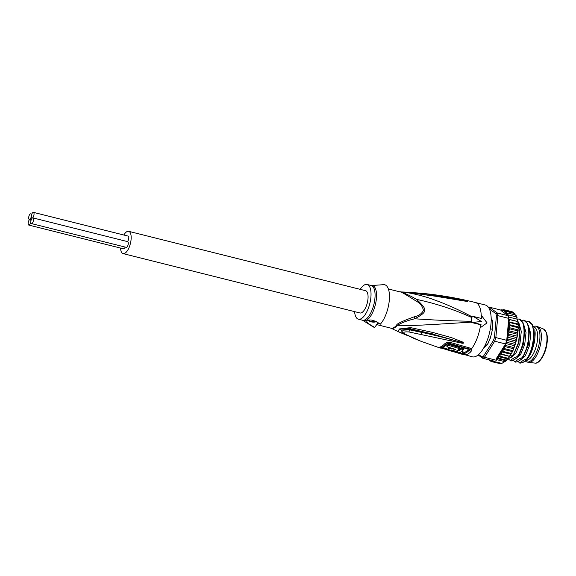 <?xml version="1.0" encoding="UTF-8"?>
<svg xmlns="http://www.w3.org/2000/svg" width="576" height="576" viewBox="0 0 576 576"><rect width="100%" height="100%" fill="white"/><g stroke="black" fill="none" stroke-linecap="round" stroke-linejoin="round"><path stroke-width="0.86" d="M32.436 217.973A2.938 1.188 -75.9 0 0 33.955 214.978A2.938 1.188 -75.9 0 0 33.408 212.357A2.938 1.188 -75.9 0 0 32.947 212.443A2.938 1.188 -75.9 0 0 31.363 215.95A2.938 1.188 -75.9 0 0 31.975 218.059A2.938 1.188 -75.9 0 0 32.436 217.973A2.938 1.188 -75.9 0 0 30.845 221.486A2.938 1.188 -75.9 0 0 31.464 223.589A2.938 1.188 -75.9 0 0 31.925 223.502A2.938 1.188 -75.9 0 0 33.444 220.507A2.938 1.188 -75.9 0 0 32.897 217.886A2.938 1.188 -75.9 0 0 32.436 217.973M33.408 212.357L128.167 236.102A2.938 1.188 104.1 0 1 128.75 238.507A2.938 1.188 104.1 0 1 127.404 241.574M31.363 215.95A2.938 1.188 -75.9 0 0 30.744 213.847A2.938 1.188 -75.9 0 0 30.283 213.926A2.938 1.188 -75.9 0 0 28.764 216.929A2.938 1.188 -75.9 0 0 29.311 219.542A2.938 1.188 -75.9 0 0 29.772 219.463A2.938 1.188 -75.9 0 0 31.363 215.95M32.897 217.886L127.656 241.639A2.938 1.188 104.1 0 1 128.203 244.253A2.938 1.188 104.1 0 1 126.684 247.255A2.938 1.188 104.1 0 1 126.223 247.334L31.464 223.589M125.172 247.075A2.938 1.188 104.1 0 1 124.02 248.738A2.938 1.188 104.1 0 1 123.559 248.825L28.8 225.079A2.938 1.188 -75.9 0 0 29.261 224.993A2.938 1.188 -75.9 0 0 30.845 221.486A2.938 1.188 -75.9 0 0 30.226 219.377A2.938 1.188 -75.9 0 0 29.772 219.463A2.938 1.188 -75.9 0 0 28.253 222.458A2.938 1.188 -75.9 0 0 28.8 225.079M128.657 231.322L365.558 290.693A11.484 4.651 104.1 0 1 367.711 300.931A11.484 4.651 104.1 0 1 361.764 312.646A11.484 4.651 104.1 0 1 359.978 312.977L123.07 253.606A11.484 4.651 -75.9 0 0 124.862 253.282A11.484 4.651 -75.9 0 0 130.81 241.56A11.484 4.651 -75.9 0 0 128.657 231.322A11.484 4.651 -75.9 0 0 126.871 231.653A11.484 4.651 -75.9 0 0 123.847 235.022M120.571 248.076A11.484 4.651 -75.9 0 0 123.07 253.606M492.307 330.725L491.904 329.76A15.494 6.271 -75.9 0 0 492.041 328.543A15.494 6.271 104.1 0 0 492.127 327.355L492.696 326.722M491.904 329.76L492.516 328.536L492.127 327.355M526.961 361.98L528.386 362.34A18.432 7.459 -75.9 0 0 528.79 362.412A18.432 7.459 -75.9 0 0 541.224 339.79A18.432 7.459 104.1 0 0 537.739 326.714A18.432 7.459 104.1 0 0 537.343 326.585L535.925 326.225A18.432 7.459 104.1 0 1 539.806 339.437A18.432 7.459 -75.9 0 1 526.961 361.98A18.432 7.459 -75.9 0 1 525.37 361.037M533.657 326.462A18.432 7.459 104.1 0 1 535.925 326.225M526.205 360.353A17.093 6.919 -75.9 0 0 537.538 339.358A17.093 6.919 104.1 0 0 533.945 327.11M484.243 346.68L485.165 346.507M471.514 322.164L472.068 316.13A231.847 75.47 -174.7 0 1 473.306 316.418L481.378 321.458L472.752 322.452A231.847 75.47 5.3 0 0 471.514 322.164L471.11 322.387A26.575 10.764 -75.9 0 0 471.146 322.157L471.247 321.271C453.139 320.962 434.311 320.134 414.785 318.78C427.752 311.645 427.903 310.075 416.585 299.398C410.386 295.762 405.007 293.27 400.442 291.931C409.097 292.226 425.354 296.431 433.577 299.599C445.954 304.114 455.213 308.023 471.665 316.577A26.575 10.764 -75.9 0 0 471.672 316.354L472.068 316.13M473.306 316.418L481.572 318.492A27.511 11.138 104.1 0 0 481.601 315.713L487.066 322.884L480.499 327.578A27.511 11.138 104.1 0 0 481.018 324.526L472.752 322.452M471.665 316.577L471.247 321.271M480.499 327.578L480.125 327.787A26.712 10.814 -75.9 0 0 480.65 324.734L471.11 322.387M480.65 324.734L481.018 324.526M481.219 318.398A26.712 10.814 -75.9 0 0 481.226 315.922L481.601 315.713M391.5 328.399L391.061 328.198A3.737 3.42 -79.4 0 1 391.68 328.421L394.006 329.674L391.68 328.421A18.763 7.596 -75.9 0 0 394.272 327.931A18.763 7.596 -75.9 0 0 397.346 325.26A3.737 2.606 39.6 0 0 396.706 325.044C396.605 323.863 402.394 321.142 414.065 316.858C418.5 315.979 421.603 313.877 423.389 310.55C422.755 306.396 420.149 303.113 415.562 300.701C404.885 293.911 399.629 290.959 399.787 291.845L399.974 291.881A3.737 3.42 100.6 0 0 400.442 291.931A18.763 7.596 -75.9 0 0 399.974 291.881L405.389 292.111L436.126 296.33L466.351 301.334L454.795 298.39L424.562 293.587L412.668 292.63M462.334 353.052L463.234 353.642L461.837 353.405L462.139 354.269L438.588 347.263A3.737 3.398 89.7 0 0 438.804 347.328A3.737 3.398 -90.3 0 0 439.574 347.422L442.678 346.795A25.2 10.202 104.1 0 0 446.602 343.908L449.381 343.354L468.252 348.761L469.174 349.308L469.123 350.352L471.096 351.446L471.326 349.15L469.426 347.926L450.562 342.497C448.25 341.978 446.27 342.446 444.622 343.894A25.776 10.433 104.1 0 1 438.588 347.263L472.356 356.832A26.712 10.814 -75.9 0 0 490.968 324.158A26.712 10.814 -75.9 0 0 485.345 305.014L475.394 302.522A26.712 10.814 104.1 0 1 481.226 315.922M462.139 354.269L465.041 354.83A26.712 10.814 104.1 0 0 471.096 351.446M414.065 316.858L414.785 318.78C408.103 320.314 402.293 322.474 397.346 325.26C414.094 325.807 419.846 325.102 431.352 324.619L471.146 322.157M438.437 347.45L420.941 341.258L405.043 334.116C402.638 332.309 403.927 331.596 408.902 331.956L462.319 343.267L463.788 343.08L462.578 342.014L451.548 337.644L432.77 332.446L431.899 333.857L463.673 343.044L451.433 339.617L463.673 343.044L462.168 342.446L462.578 342.014M394.013 329.674L401.335 333.022L398.347 331.718L399.204 328.975L410.659 327.629L432.77 332.446M440.698 347.206L448.142 349.639M455.026 351.598L455.94 351.85M448.178 349.265L441.742 347.17A24.912 10.087 -75.9 0 0 447.574 343.915L448.906 343.634L467.777 349.034L468.144 349.805A25.639 10.382 104.1 0 1 463.104 352.973M458.302 349.841L458.251 350.431A26.582 10.764 104.1 0 1 456.689 351.367L457.682 351.641A26.604 10.771 104.1 0 1 455.911 352.21L458.179 352.829A26.654 10.793 -75.9 0 0 459.958 352.26L460.447 352.742A26.669 10.8 104.1 0 1 459.173 353.088L461.441 353.686A26.698 10.807 -75.9 0 0 462.715 353.333L463.205 351.929L462.082 350.885M462.715 353.333C463.529 352.814 462.996 352.231 461.117 351.59A26.654 10.793 -75.9 0 0 463.385 349.69L463.486 348.653L461.21 348.034A25.538 10.339 -75.9 0 1 459.338 349.697L458.345 349.416M450.058 347.774A25.214 10.21 -75.9 0 1 448.632 348.458L448.222 348.775L448.128 349.79L448.538 349.474A26.287 10.642 104.1 0 0 450.742 348.264L454.709 349.43A26.46 10.714 -75.9 0 1 453.146 350.366L451.685 349.942A26.402 10.692 -75.9 0 1 451.037 350.215L450.922 350.316M448.517 345.362A26.05 10.548 104.1 0 1 446.911 346.81L447.005 345.794A24.984 10.116 -75.9 0 0 448.61 344.326L448.517 345.362L459.605 348.646L459.698 347.609L448.61 344.326M461.21 348.034L461.117 349.07A26.604 10.771 104.1 0 1 459.245 350.705L458.251 350.431M463.385 349.69L461.117 349.07M460.469 352.476L459.958 352.26M459.223 352.562L459.173 353.088M455.99 351.302L455.911 352.21M456.732 350.928L456.689 351.367M459.338 349.697L459.245 350.705M451.037 350.215C451.051 350.611 451.714 350.806 453.024 350.784A26.482 10.721 104.1 0 0 455.494 349.373L446.911 346.81M459.605 348.646A26.568 10.757 -75.9 0 1 455.53 351.497C453.478 352.08 446.105 349.949 448.538 349.474L448.632 348.458M367.538 320.803C369.922 319.039 374.206 320.148 380.383 324.137L377.986 323.438L377.453 323.734L374.652 327.334C367.877 323.669 365.508 321.494 367.538 320.803L367.488 320.832M368.654 320.407L368.654 320.407A4.003 1.303 -174.7 0 0 371.657 321.962A4.003 1.303 -174.7 0 0 376.2 321.667A4.003 1.303 -174.7 0 0 376.445 321.494M362.858 320.371L362.462 320.206A17.899 7.243 -75.9 0 0 365.249 319.694A17.899 7.243 -75.9 0 0 365.342 319.644A17.899 7.243 -75.9 0 0 374.53 301.334A17.899 7.243 -75.9 0 0 371.16 285.487L371.592 285.53A18.122 7.337 104.1 0 1 376.171 300.492A18.122 7.337 104.1 0 1 366.689 320.191A18.122 7.337 104.1 0 1 366.588 320.249A18.122 7.337 104.1 0 1 362.858 320.371L372.931 326.758A21.902 8.87 -75.9 0 0 374.652 327.334M371.592 285.53L384.048 284.645A21.902 8.87 -75.9 0 1 389.282 300.442A21.902 8.87 -75.9 0 1 380.383 324.137L380.088 323.87M415.562 300.701L416.585 299.398C435.859 303.494 454.198 309.506 471.607 317.434M375.984 321.286A4.003 1.303 5.3 0 1 372.11 321.523A4.003 1.303 5.3 0 1 368.892 320.357M360.173 289.339A17.899 7.243 104.1 0 1 364.334 284.983A17.899 7.243 104.1 0 1 367.121 284.472A17.899 7.243 104.1 0 1 370.469 300.427A17.899 7.243 104.1 0 1 361.202 318.686A17.899 7.243 104.1 0 1 358.416 319.19A17.899 7.243 104.1 0 1 354.586 311.623M450.842 341.05L451.433 339.617C441.806 336.902 429.271 333.986 421.97 332.46L422.251 331.74L431.899 333.857L410.047 328.709L409.824 329.17L422.251 331.74M410.659 327.629L410.047 328.709C400.91 327.247 393.602 331.33 402.271 333.05L402.833 332.942M408.902 331.956L409.622 329.832L421.97 332.46L421.229 334.534M413.726 338.328L405.043 334.116M402.113 332.302L401.695 329.99L409.824 329.17L409.622 329.832L403.358 330.149L401.695 331.805L404.431 333.95M401.17 332.928L404.748 334.116M412.999 293.386L412.61 292.615L409.838 292.579M454.795 298.39L455.191 299.131L430.913 295.301M467.654 301.406L435.766 296.057L405.389 292.111M466.351 301.334L467.539 301.378M436.126 296.33L435.398 296.158M413.856 293.162L413.345 293.191M483.818 348.35L483.394 348.494M486.871 345.103L486.54 345.276A1.332 0.54 -75.9 0 0 486.432 345.334A1.332 0.54 -75.9 0 0 486.331 345.427M491.177 318.586A16.294 6.595 104.1 0 1 491.393 319.01A16.294 6.595 104.1 0 1 491.522 319.284A1.066 0.432 -75.9 0 0 491.53 319.306L491.652 319.558A1.332 0.54 -75.9 0 0 491.659 319.586A1.332 0.54 -75.9 0 0 491.818 319.759L492.358 320.27M491.177 318.643A16.027 6.487 104.1 0 1 491.458 319.147M491.184 319.054A15.761 6.379 104.1 0 1 491.544 319.774A1.606 0.648 -75.9 0 0 491.746 320.018L492.566 322.207M492.79 327.83L492.588 326.275A1.606 0.648 -75.9 0 1 492.523 325.771A15.761 6.379 104.1 0 0 492.451 323.928A1.606 0.648 104.1 0 1 492.458 323.496M489.758 339.206A1.606 0.648 104.1 0 1 490.01 338.746L490.55 337.853M483.559 348.214L484.963 346.723A1.606 0.648 -75.9 0 1 485.266 346.327A15.761 6.379 104.1 0 0 486.274 345.262A1.606 0.648 104.1 0 1 486.576 345.017L487.987 343.519M478.649 354.528L482.04 356.969A25.639 10.382 104.1 0 0 483.509 356.155L493.459 340.423A25.639 10.382 104.1 0 0 494.431 337.378L496.426 315.922A25.639 10.382 104.1 0 0 495.936 313.697L489.37 308.966M491.659 319.586L491.53 319.306A1.066 0.432 -75.9 0 0 491.659 319.45L492.293 320.119L492.473 323.179A1.066 0.432 -75.9 0 0 492.458 323.575A16.294 6.595 104.1 0 1 492.538 325.483A1.066 0.432 -75.9 0 0 492.581 325.822L492.106 330.926A1.066 0.432 -75.9 0 0 491.99 331.351A16.294 6.595 104.1 0 1 491.537 333.554A1.066 0.432 -75.9 0 0 491.472 333.979L489.83 339.084A1.066 0.432 -75.9 0 0 489.65 339.422A16.294 6.595 104.1 0 1 488.786 341.33A1.066 0.432 -75.9 0 0 488.635 341.726C488.016 343.872 487.224 345.118 486.274 345.47A1.066 0.432 -75.9 0 0 486.187 345.521A1.066 0.432 -75.9 0 0 486.065 345.636A16.294 6.595 104.1 0 1 485.028 346.738A1.066 0.432 -75.9 0 0 484.826 346.997L483.293 348.66M478.138 354.96L482.753 358.279L482.04 356.969M513.727 348.53L514.642 346.154L513.576 347.515L513.281 349.862L512.302 350.568L512.46 351.382L511.92 352.721L510.912 353.405L510.422 355.385L509.422 355.968L508.896 357.667L507.866 358.214L507.823 358.963L506.268 360.115L506.146 360.799L504.655 361.62L497.074 359.726A26.712 10.814 104.1 0 1 496.354 360.266L484.51 357.3A26.712 10.814 104.1 0 1 482.753 358.279L494.597 361.246A26.712 10.814 104.1 0 1 493.913 361.49L501.653 363.312L499.997 363.614L500.429 363.096L499.997 363.614L492.415 361.714L492.538 361.03L493.913 361.49M493.459 340.423L494.676 341.222L505.57 343.958A26.712 10.814 -75.9 0 0 506.182 342.151A26.712 10.814 -75.9 0 0 506.743 340.308L495.842 337.579A26.712 10.814 104.1 0 1 494.676 341.222L484.51 357.3L483.509 356.155M496.354 360.266L496.598 358.15A25.639 10.382 -75.9 0 0 499.831 354.449L499.961 354.017L501.84 354.067L501.336 351.85L503.33 351.504L502.776 349.157L504.72 348.674L504.043 346.37L496.598 358.15M513.526 348.732L504.05 346.356L505.994 345.614L505.094 344.707L505.57 343.958M504.252 346.154A25.639 10.382 -75.9 0 0 504.382 345.838L504.065 346.342M504.382 345.838L505.267 344.75M488.513 307.44A26.712 10.814 104.1 0 1 489.161 307.138L500.738 310.032M494.431 337.378L495.842 337.579L497.88 315.655L508.774 318.384A26.712 10.814 -75.9 0 0 508.514 317.002A26.712 10.814 -75.9 0 0 508.19 315.72L497.29 312.984A26.712 10.814 104.1 0 1 497.88 315.655L496.426 315.922M488.801 359.798L488.455 359.05M488.693 359.266L489.434 360.698M490.277 360.972L489.73 360.835L489.571 359.892M489.838 360.029L490.954 361.483M499.219 363.42L491.011 361.498L491.054 360.749L492.415 361.714M508.486 327.456L510.12 325.685L517.702 327.586L518.177 327.046L517.702 327.586L518.249 328.673L517.961 329.832L508.486 327.456L509.918 328.91L517.5 330.804L517.673 332.957L508.198 330.588L509.508 332.251L517.09 334.145L517.19 336.168L507.708 333.792L508.903 335.65L516.485 337.543L516.708 339.07L517.241 336.499L516.485 337.543M517.313 319.234L517.471 321.696L518.105 322.704L517.687 324.526L518.285 325.591L518.054 326.844L508.579 324.468L510.12 325.685M518.083 324.194L517.687 324.526L510.106 322.632L508.471 321.674L507.046 337.018L508.903 335.65M517.795 321.574L508.68 319.406L508.774 318.384M516.636 317.21L517.133 319.162M508.018 313.106L506.11 313.236L507.031 311.602L505.037 311.947L505.879 310.514L503.878 310.846A25.639 10.382 -75.9 0 0 501.012 310.55L506.974 314.842L508.018 313.106L515.599 315.007L516.463 316.908M515.578 315.223L514.728 314.201L514.613 313.502L514.994 313.697M505.879 310.514L513.461 312.415L514.49 313.978M512.23 311.767L512.914 312.278M518.062 330.084L517.5 330.804L517.961 329.832M518.141 330.487L517.831 332.561M517.09 334.145L517.745 333.252L517.363 335.801M515.686 340.949L516.542 339.775L515.873 342.317L515.686 340.949L508.104 339.048L507.046 337.061L506.981 337.745A25.639 10.382 -75.9 0 0 507.067 337.399M514.706 344.29L515.671 343.008L514.872 345.485L514.706 344.29L506.182 342.151M504.72 348.674L512.302 350.568L512.46 351.382M503.33 351.504L510.912 353.405L511.027 354.103M501.84 354.067L509.63 356.357M507.823 358.963L498.449 356.616L500.285 356.321L507.866 358.214L507.823 358.963L506.232 360.727M506.146 360.799L497.03 358.517L498.686 358.214L506.268 360.115L505.98 360.958L501.768 363.434M508.471 321.631L508.565 321.235A25.639 10.382 -75.9 0 0 508.536 320.947L508.471 321.674L517.939 324.043M509.508 332.251L507.708 333.792M509.918 328.91L508.198 330.588M510.106 322.632L508.579 324.468M516.542 339.775L516.708 339.07M515.671 343.008L515.873 342.317M514.642 346.154L514.872 345.485M509.436 356.393L499.961 354.017M500.285 356.321L499.831 354.449M498.686 358.214L498.449 356.616M497.074 359.726L497.03 358.517M513.576 347.515L505.994 345.614M512.251 351.533L502.776 349.157M510.811 354.226L501.336 351.85M514.67 345.737L505.728 343.498M515.671 342.612L506.722 340.373M506.743 340.308L506.981 337.745M507.046 337.061L516.521 339.401M508.536 320.947L508.853 319.45M488.585 307.541L489.161 307.138L497.29 312.984L495.936 313.697M508.19 315.72L507.24 315.036M501.012 310.55L501.012 310.104M507.982 315.49L508.838 315L507.161 314.834M503.878 310.846L504.598 309.852L501.538 309.938M502.762 310.147L503.194 309.636L503.971 309.83M516.413 316.894L508.838 315M514.613 313.502L507.031 311.602M512.179 311.753L504.598 309.852M517.039 319.14L508.514 317.002M517.637 321.48L508.694 319.241M508.565 321.235L509.89 319.802M507.01 339.329L508.104 339.048M521.806 320.702L523.642 320.126C531.634 321.667 529.718 347.681 521.971 357.79L522.569 357.941C521.431 359.604 519.17 361.03 515.786 362.203L513.101 360.223M517.55 319.356L518.904 318.938C526.788 320.335 525.103 346.205 517.234 356.609L517.824 356.753C517.126 358.157 514.865 359.575 511.049 361.015L508.363 359.035M526.543 321.89L528.379 321.314C536.263 322.704 534.578 348.581 526.709 358.978C523.39 360.122 521.136 361.534 519.955 363.211L517.918 361.375M532.296 324.619L533.102 326.542M520.135 360.187L525.226 355.968L529.459 345.701L530.762 333.785L528.365 325.354M515.398 358.999L520.488 354.787L524.722 344.513L526.025 332.597L523.627 324.173M510.66 357.811L515.75 353.599L519.984 343.325L521.287 331.409L518.89 322.985M517.234 356.609C513.893 357.754 511.639 359.172 510.458 360.864M521.971 357.79C519.077 358.654 516.823 360.072 515.196 362.052M519.955 363.211L523.138 362.34L527.162 359.316L528.041 357.998A21.37 8.654 104.1 0 1 527.242 359.114L526.709 358.978M534.694 329.846C535.421 331.992 535.27 336.326 534.233 342.85C532.606 349.229 531.108 353.369 529.733 355.27L527.76 358.452L532.879 345.614L534.096 331.769L532.418 324.85L528.379 321.314M522.569 357.941L528.062 344.75L529.358 330.588L527.666 323.64L523.642 320.126M517.824 356.753L523.318 343.613L524.621 329.414L522.943 322.481L518.904 318.938M507.514 359.388L513.086 355.565L510.631 354.953M513.086 355.565L518.594 342.367L519.883 328.219L517.752 320.472M529.733 355.27L533.405 344.909L534.262 333.72M522.994 357.3L528.408 344.858L529.358 330.588M519.242 354.593L523.67 343.678L524.621 329.414M513.526 354.917L518.933 342.482L519.883 328.219M534.989 363.096C539.683 364.248 546.372 352.656 547.2 341.77C547.538 337.918 547.265 334.793 546.372 332.388L543.528 329.033A17.582 7.121 104.1 0 1 546.854 341.51A17.582 7.121 -75.9 0 1 534.989 363.096L528.79 362.412M480.125 327.787A26.712 10.814 104.1 0 1 471.326 349.15L469.174 349.308M467.777 349.034L469.426 347.926M465.041 354.83L463.234 353.642A25.999 10.526 -75.9 0 0 469.123 350.352L468.144 349.805M460.541 353.066L459.49 353.556M442.138 347.414L440.604 348.12M447.574 343.915A1.872 1.39 43.4 0 0 447.48 343.886L444.845 343.958A3.737 2.772 -136.6 0 1 444.622 343.894M448.906 343.634L450.562 342.497M453.067 350.345L453.024 350.784M391.061 328.198A18.698 7.567 -75.9 0 0 393.638 327.701A18.698 7.567 -75.9 0 0 393.79 327.622A18.698 7.567 -75.9 0 0 396.706 325.044M420.941 341.258L413.359 338.17M424.562 293.587L425.03 294.538M501.487 363.391A26.712 10.814 -75.9 0 0 504.655 361.62M489.96 360.086A25.639 10.382 -75.9 0 0 491.314 360.425M506.988 314.438A25.639 10.382 -75.9 0 0 506.311 313.164M506.102 312.847A25.639 10.382 -75.9 0 0 505.253 311.832M505.015 311.609A25.639 10.382 -75.9 0 0 504.144 310.982M507.233 336.694A25.639 10.382 -75.9 0 0 507.758 334.13M507.888 333.425A25.639 10.382 -75.9 0 0 508.27 330.876M508.356 330.185A25.639 10.382 -75.9 0 0 508.586 327.708M508.63 327.046A25.639 10.382 -75.9 0 0 508.702 324.67M508.694 324.043A25.639 10.382 -75.9 0 0 508.608 321.818M500.155 353.981A25.639 10.382 -75.9 0 0 501.242 352.26M501.552 351.727A25.639 10.382 -75.9 0 0 502.697 349.596M502.985 349.013A25.639 10.382 -75.9 0 0 503.993 346.788M31.795 214.106L30.744 213.847M31.277 219.643L30.226 219.377M543.528 329.033L537.739 326.714M475.394 302.522C457.33 298.001 439.056 294.89 420.574 293.184L412.61 292.615M390.902 328.162L376.574 324.569M399.996 291.888L388.375 288.979M362.462 320.206L358.416 319.19M371.16 285.487L367.121 284.472M401.335 333.022L408.485 335.981M518.249 328.673L518.292 327.377M518.285 325.591L518.242 324.446M518.105 322.704L517.99 321.732M517.702 320.047L517.536 319.277M517.082 317.664L516.888 317.102M516.233 315.598L516.046 315.238M513.281 349.862L512.719 351.101M511.92 352.721L511.315 353.858M510.422 355.385L509.875 356.249M508.896 357.667L508.061 358.74M500.638 310.075L501.422 309.816M534.096 331.769L534.254 333.72M518.263 356.105L519.322 354.463"/></g></svg>
